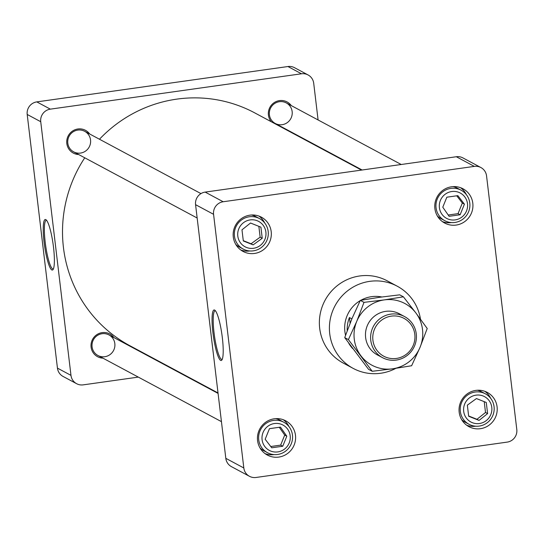 <?xml version="1.0" encoding="UTF-8"?>
<svg xmlns="http://www.w3.org/2000/svg" width="544" height="544" viewBox="0 0 544 544"><rect width="100%" height="100%" fill="white"/><g stroke="black" fill="none" stroke-linecap="round" stroke-linejoin="round"><path stroke-width="0.82" d="M454.954 222.455A17.286 16.898 -61.8 0 1 444.761 220.66A17.286 16.898 -61.8 0 1 438.022 197.445A17.286 16.898 -61.8 0 1 461.081 190.189A17.286 16.898 -61.8 0 1 469.601 208.366A17.286 16.898 -61.8 0 1 454.954 222.455M467.5 203.735A14.396 14.076 118.2 0 0 451.758 191.522A14.396 14.076 118.2 0 0 439.402 207.686A14.396 14.076 118.2 0 0 455.144 219.898A14.396 14.076 118.2 0 0 467.5 203.735M456.742 195.792L462.332 203.048L458.041 213.636L448.222 215.023M446.842 197.193L457.851 195.643L464.42 204.163L460.129 214.758L449.12 216.308L442.782 207.21L446.842 197.193M458.041 213.636L460.129 214.758M462.332 203.048L464.42 204.163M444.761 220.66L441.028 218.661A17.286 16.898 -61.8 0 1 437.369 215.995M453.111 186.619A17.286 16.898 -61.8 0 1 457.354 188.19L461.081 190.189M460.34 411.427A17.286 16.898 -61.8 0 1 467.684 394.985A17.286 16.898 -61.8 0 1 485.364 393.815A17.286 16.898 -61.8 0 1 492.096 417.03A17.286 16.898 -61.8 0 1 469.037 424.286A17.286 16.898 -61.8 0 1 460.34 411.427M491.783 407.361A14.396 14.076 118.2 0 0 476.041 395.148A14.396 14.076 118.2 0 0 463.685 411.312A14.396 14.076 118.2 0 0 479.427 423.524A14.396 14.076 118.2 0 0 491.783 407.361M484.221 401.662L485.513 412.481L476.966 419.295L468.636 415.97M486.275 402.478L487.601 413.603L479.053 420.41L468.67 416.269L467.344 405.144L476.449 398.555L486.275 402.478M485.513 412.481L487.601 413.603M476.966 419.295L479.053 420.41M477.387 390.245A17.286 16.898 -61.8 0 1 481.637 391.823L485.364 393.815M469.037 424.286L465.31 422.287A17.286 16.898 -61.8 0 1 461.652 419.621M273.564 420.403A17.286 16.898 -61.8 0 1 283.757 422.205A17.286 16.898 -61.8 0 1 290.496 445.42A17.286 16.898 -61.8 0 1 267.437 452.669A17.286 16.898 -61.8 0 1 258.917 434.493A17.286 16.898 -61.8 0 1 273.564 420.403M290.176 435.744A14.396 14.076 118.2 0 0 274.434 423.531A14.396 14.076 118.2 0 0 262.086 439.702A14.396 14.076 118.2 0 0 277.821 451.908A14.396 14.076 118.2 0 0 290.176 435.744M279.276 427.292L284.716 435.098L280.656 445.121L270.749 446.515M282.744 446.243L271.735 447.794L265.166 439.266L269.45 428.672L280.466 427.122L286.804 436.22L282.744 446.243L280.656 445.121M284.716 435.098L286.804 436.22M275.788 418.635A17.286 16.898 -61.8 0 1 280.031 420.206L283.757 422.205M267.437 452.669L263.704 450.67A17.286 16.898 -61.8 0 1 260.046 448.011M268.178 231.438A17.286 16.898 -61.8 0 1 260.834 247.874A17.286 16.898 -61.8 0 1 243.154 249.043A17.286 16.898 -61.8 0 1 236.422 225.828A17.286 16.898 -61.8 0 1 259.474 218.579A17.286 16.898 -61.8 0 1 268.178 231.438M265.894 232.118A14.396 14.076 118.2 0 0 243.358 222.795A14.396 14.076 118.2 0 0 246.289 247.37A14.396 14.076 118.2 0 0 265.894 232.118M258.856 226.345L260.148 237.17L251.049 243.76L243.277 240.652M243.311 240.951L241.985 229.826L250.526 223.02L260.909 227.168L262.235 238.286L253.137 244.875L243.311 240.951M251.049 243.76L253.137 244.875M260.148 237.17L262.235 238.286M243.154 249.043L239.428 247.044A17.286 16.898 -61.8 0 1 235.763 244.385M251.505 215.009A17.286 16.898 -61.8 0 1 255.748 216.58L259.474 218.579M225.814 458.327L243.821 467.976A11.193 10.941 118.2 0 0 249.458 476.299L231.452 466.657A11.193 10.941 -61.8 0 1 225.814 458.327L195.568 204.666A11.193 10.941 -61.8 0 1 205.17 192.1L456.314 156.74A11.193 10.941 -61.8 0 1 462.91 157.903L480.916 167.552A11.193 10.941 118.2 0 0 474.32 166.389L456.314 156.74M345.562 335.267A31.083 30.396 -61.8 0 1 344.889 331.575A31.083 30.396 -61.8 0 1 360.176 300.676M360.842 300.288A31.083 30.396 -61.8 0 1 381.793 296.976M352.587 348.5A31.083 30.396 -61.8 0 1 348.758 343.264M466.378 194.677A19.428 18.999 118.2 0 0 460.605 187.714M442.435 221.632A19.428 18.999 118.2 0 0 451.425 222.578M451.568 186.776A19.428 18.999 -61.8 0 1 463.026 188.795A19.428 18.999 -61.8 0 1 470.594 214.894A19.428 18.999 -61.8 0 1 444.672 223.047A19.428 18.999 -61.8 0 1 435.098 202.613A19.428 18.999 -61.8 0 1 451.568 186.776M490.654 398.303A19.428 18.999 118.2 0 0 484.888 391.34M466.718 425.258A19.428 18.999 118.2 0 0 475.708 426.21M497.087 406.878A19.428 18.999 -61.8 0 1 488.825 425.354A19.428 18.999 -61.8 0 1 468.955 426.673A19.428 18.999 -61.8 0 1 461.387 400.574A19.428 18.999 -61.8 0 1 487.302 392.421A19.428 18.999 -61.8 0 1 497.087 406.878M289.054 426.686A19.428 18.999 118.2 0 0 283.281 419.73M265.112 453.642A19.428 18.999 118.2 0 0 274.101 454.594M278.807 457.082A19.428 18.999 -61.8 0 1 267.349 455.056A19.428 18.999 -61.8 0 1 259.78 428.964A19.428 18.999 -61.8 0 1 285.702 420.811A19.428 18.999 -61.8 0 1 295.27 441.245A19.428 18.999 -61.8 0 1 278.807 457.082M240.829 250.016A19.428 18.999 118.2 0 0 249.818 250.968M264.772 223.06A19.428 18.999 118.2 0 0 258.998 216.104M233.288 236.973A19.428 18.999 -61.8 0 1 241.55 218.498A19.428 18.999 -61.8 0 1 261.419 217.185A19.428 18.999 -61.8 0 1 268.988 243.277A19.428 18.999 -61.8 0 1 243.066 251.43A19.428 18.999 -61.8 0 1 233.288 236.973M205.17 192.1L223.176 201.749A11.193 10.941 118.2 0 0 213.574 214.316L195.568 204.666M243.821 467.976L213.574 214.316M249.458 476.299A11.193 10.941 118.2 0 0 256.054 477.469L507.198 442.109A11.193 10.941 118.2 0 0 516.8 429.542L486.554 175.882A11.193 10.941 118.2 0 0 480.916 167.552M223.176 201.749L474.32 166.389M397.242 286.205L387.206 280.826A46.628 45.594 118.2 0 0 339.51 283.988A46.628 45.594 118.2 0 0 319.688 328.331A46.628 45.594 118.2 0 0 343.169 363.025L353.206 368.404A46.628 45.594 -61.8 0 1 329.725 333.71A46.628 45.594 -61.8 0 1 349.547 289.367A46.628 45.594 -61.8 0 1 397.242 286.205A46.628 45.594 -61.8 0 1 420.478 319.151M395.842 368.342A46.628 45.594 -61.8 0 1 353.206 368.404M222.34 337.736A25.52 4.345 82 0 1 221.877 359.999A25.52 4.345 82 0 1 212.922 332.69A25.52 4.345 82 0 1 214.866 310.223A25.52 4.345 82 0 1 222.34 337.736M215.404 310.774A24.568 4.182 -98 0 0 215.166 310.753A24.568 4.182 -98 0 0 214.03 332.656A24.568 4.182 -98 0 0 222.013 359.407A24.568 4.182 -98 0 0 222.244 359.326M218.022 392.952L129.955 345.766A132.104 129.18 -61.8 0 1 84.748 157.794M99.47 139.23A132.104 129.18 -61.8 0 1 254.735 112.88L361.515 170.088M280.269 126.14A12.9 12.614 -61.8 0 1 279.364 126.072M271.3 121.747A12.9 12.614 -61.8 0 1 276.386 101.456A12.9 12.614 -61.8 0 1 291.278 105.597M269.402 114.798A11.655 11.397 118.2 0 0 292.026 115.178A11.655 11.397 118.2 0 0 274.36 103.707A11.655 11.397 118.2 0 0 269.402 114.798M92.079 346.807A11.655 11.397 118.2 0 0 113.506 350.588A11.655 11.397 118.2 0 0 102.088 333.717A11.655 11.397 118.2 0 0 92.079 346.807M102.945 358.156A12.9 12.614 -61.8 0 1 99.062 333.465A12.9 12.614 -61.8 0 1 113.954 337.606M67.803 143.181A11.655 11.397 118.2 0 0 85.592 151.062A11.655 11.397 118.2 0 0 84.68 131.308A11.655 11.397 118.2 0 0 67.803 143.181M78.662 154.53A12.9 12.614 -61.8 0 1 74.78 129.839A12.9 12.614 -61.8 0 1 89.672 133.98M287.946 66.531A11.193 10.941 -61.8 0 1 294.542 67.701L308.081 74.95A11.193 10.941 118.2 0 0 301.478 73.787L287.946 66.531L36.802 101.891L50.34 109.147L301.478 73.787M57.446 368.118L70.978 375.374A11.193 10.941 118.2 0 0 76.616 383.697L63.084 376.448A11.193 10.941 -61.8 0 1 57.446 368.118L27.2 114.458A11.193 10.941 -61.8 0 1 36.802 101.891M70.978 375.374L40.732 121.713L27.2 114.458M76.616 383.697A11.193 10.941 118.2 0 0 83.218 384.86L138.312 377.108M178.01 371.518L177.398 371.6M308.081 74.95A11.193 10.941 118.2 0 1 313.711 83.273L318.09 119.959M321.456 148.213L321.511 148.655M50.34 109.147A11.193 10.941 118.2 0 0 40.732 121.713M53.509 247.282A25.52 4.345 82 0 1 53.054 269.545A25.52 4.345 82 0 1 44.499 245.364A25.52 4.345 82 0 1 46.043 219.769A25.52 4.345 82 0 1 53.509 247.282M46.58 220.32A24.568 4.182 -98 0 0 46.342 220.3A24.568 4.182 -98 0 0 45.2 242.202A24.568 4.182 -98 0 0 53.19 268.954A24.568 4.182 -98 0 0 53.414 268.872M416.269 333.907A23.31 22.794 -61.8 0 1 406.354 356.075A23.31 22.794 -61.8 0 1 382.507 357.66A23.31 22.794 -61.8 0 1 373.429 326.339A23.31 22.794 -61.8 0 1 404.532 316.56A23.31 22.794 -61.8 0 1 416.269 333.907M414.807 334.342A21.461 20.985 -61.8 0 1 385.574 357.082A21.461 20.985 -61.8 0 1 381.208 320.443A21.461 20.985 -61.8 0 1 414.807 334.342M350.098 323.204L349.425 317.553L351.873 318.866M347.222 330.698A31.083 30.396 -61.8 0 1 349.425 317.553M378.134 355.314A23.331 22.814 -61.8 0 1 365.629 337.566A23.331 22.814 -61.8 0 1 375.904 315.126A23.331 22.814 -61.8 0 1 400.16 314.214M372.225 371.287L368.54 369.315L344.726 337.62L351.948 318.696L360.318 300.383L379.44 297.303L399.718 294.834L403.403 296.813L415.888 312.97A34.972 34.197 118.2 0 0 384.282 299.894A34.972 34.197 118.2 0 0 356.782 321.286A34.972 34.197 118.2 0 0 360.896 355.756A34.972 34.197 118.2 0 0 392.503 368.825A34.972 34.197 118.2 0 0 419.995 347.432A34.972 34.197 118.2 0 0 415.888 312.97L427.217 328.501L419.995 347.432L411.624 365.745L392.503 368.825L372.225 371.287L348.412 339.599L356.782 321.286L364.004 302.362L384.282 299.894L403.403 296.813M348.412 339.599L344.726 337.62M364.004 302.362L360.318 300.383M73.671 151.858L197.159 218.015M84.68 131.308L200.96 193.61M376.625 354.504L382.507 357.66M398.643 313.405L404.532 316.56M275.271 123.468L362.127 170M286.287 102.918L401.214 164.499M97.954 355.484L221.442 421.648M108.963 334.934L218.069 393.394"/></g></svg>
